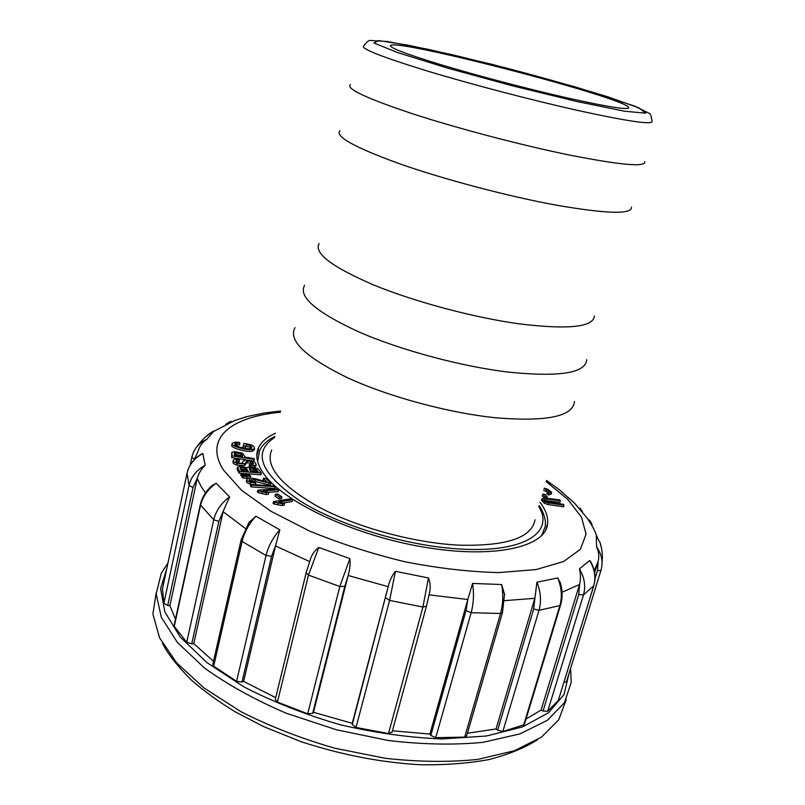 <?xml version="1.0" encoding="UTF-8"?>
<svg xmlns="http://www.w3.org/2000/svg" width="805" height="805" viewBox="0 0 805 805"><rect width="100%" height="100%" fill="white"/><g stroke="black" fill="none" stroke-linecap="round" stroke-linejoin="round"><path stroke-width="1.21" d="M534.983 519.819C531.733 537.901 506.325 546.343 458.749 545.156C414.253 542.922 358.044 527.698 319.786 507.573C280.895 485.727 264.855 466.548 271.677 450.025M574.488 401.433C573.1 416.366 547.179 421.84 496.745 417.886C449.663 413.217 389.087 396.915 347.68 377.817C305.578 357.259 287.999 340.535 294.942 327.655M586.744 359.644C585.768 373.017 559.978 377.213 509.394 372.222C462.1 366.698 400.93 350.296 358.889 331.932C316.134 312.229 298.041 296.683 304.622 285.292M594.432 315.993C593.345 327.132 568.501 329.778 519.889 323.932C474.256 317.723 415.088 301.956 373.933 285.071C331.982 267.019 313.709 253.173 319.122 243.553M631.442 207.116C632.056 214.613 606.809 213.919 555.692 205.044C507.673 196.219 444.32 179.475 399.964 163.908C354.733 147.496 334.719 136.437 339.911 130.712M644.765 161.664C645.872 167.339 620.796 165.136 569.538 155.053C521.308 145.202 457.31 128.357 412.241 113.666C366.275 98.28 345.667 88.61 350.437 84.656M567.777 98.039C529.438 89.355 479.015 76.133 442.72 65.255C405.509 53.915 388.181 47.274 390.737 45.342C401.132 39.415 625.827 98.089 628.705 107.498C629.057 110.285 608.751 107.135 567.777 98.039M241.168 473.531L242.023 474.588L249.429 474.648L241.168 473.531L240.765 475.292L242.305 476.379M246.551 478.21L250.436 478.11L250.365 475.785L242.557 475.242L242.164 477.003L243.019 478.069L246.551 478.21L246.954 476.439L250.838 476.349M237.384 467.745L237.073 469.154L239.075 473.119L260.961 474.779L261.363 473.038L258.345 469.043L254.38 467.474C250.476 466.719 248.051 466.84 247.105 467.836L244.559 467.081C241.128 466.337 238.783 466.417 237.525 467.313L239.467 471.368L261.363 473.038M240.755 468.319L240.101 468.309M249.953 468.721L249.228 468.51L250.093 468.077L255.437 468.782L256.393 469.385L256.513 471.75M249.319 464.626L249.932 465.532C253.474 465.894 255.557 465.582 256.191 464.606L254.702 462.01L251.905 460.802L245.465 459.987L243.11 461.235L242.617 462.432C241.581 463.539 239.85 463.579 237.425 462.543L235.946 460.541L239.528 460.027L238.964 459.122L235.613 459.031L233.38 459.967C232.927 461.215 234.205 462.372 237.213 463.449L244.921 463.72L247.356 460.963L251.039 461.416L252.659 462.181L253.555 463.901L249.319 464.626L249.369 467.001M233.269 460.46L232.997 461.698C232.544 462.945 233.822 464.113 236.831 465.179L244.529 465.451L246.964 462.684L250.657 463.137L252.871 464.445M236.338 461.798L239.145 461.748L239.528 460.027M253.605 467.323L255.91 465.864M249.973 481.048L254.762 481.42L270.47 485.143L270.872 483.372L265.841 478.331L263.406 478.311L263.004 480.072L264.261 481.34M246.722 479.599L246.39 481.048C246.219 482.175 247.467 483.201 250.124 484.117L251.22 484.409M249.117 480.032L255.165 479.649L270.872 483.372M231.719 452.913L231.689 457.582L246.3 459.947M252.257 460.913L253.887 461.174L254.128 458.588L245.143 457.129L242.647 453.215L234.819 451.625L231.85 452.39L232.071 455.861L254.279 459.464M251.281 486.924L274.757 488.565L275.169 486.794L274.294 486.029L250.838 484.379L250.425 486.16L251.281 486.924L251.683 485.143L275.169 486.794M267.995 492.308L278.178 491.624L278.59 489.843L277.383 488.897L257.781 490.185L257.379 491.976L258.153 492.6L265.942 494.542L268.266 494.381L268.689 492.59L263.356 490.859L278.59 489.843M243.231 445.769L245.777 446.332L246.26 444.632L250.275 445.517L251.985 447.852L250.798 448.586C248.292 449.089 244.167 448.476 238.451 446.735L235.02 444.924L234.758 443.746L237.193 442.992L239.88 443.243L239.377 442.398L235.714 442.056L232.333 443.142C229.314 445.859 247.578 450.991 252.851 449.492L254.551 448.455L254.118 446.805L251.915 445.085L243.935 443.324L242.858 447.449L245.394 448.013L245.887 446.302L249.892 447.188L251.341 448.395M232.333 443.142L231.961 444.823C228.942 447.55 247.195 452.692 252.468 451.172L254.289 449.603M235.03 444.934L239.508 444.924L239.88 443.243M279.194 498.989L281.478 498.728L281.901 496.937L277.735 493.998L275.441 494.26L275.028 496.051L279.194 498.989L279.607 497.198L281.901 496.937M283.179 502.974L292.205 501.485L292.628 499.694L291.138 498.748L273.509 501.616L273.086 503.427L274.052 504.051L282.022 505.58L284.115 505.228L284.547 503.417L278.933 501.928L292.628 499.694M542.087 495.679L544.341 498.013M541.624 500.257L544.371 503.286L547.803 504.494L563.55 506.778L564.023 505.198L563.279 504.292L547.118 501.767L544.442 499.543L545.931 498.969L560.361 500.75L559.888 502.32L545.066 500.559M544.019 488.836L546.444 489.541L549.413 491.764L547.35 492.509L546.887 494.069L548.426 494.995L551.043 494.25L551.596 492.539M543.566 490.386L548.336 492.388M275.531 433.241C267.401 436.783 261.846 441.361 258.888 446.996C255.094 454.392 256.523 463.046 263.165 472.948C281.75 501.183 352.811 535.184 423.661 547.098C494.582 559.213 546.082 546.957 547.631 523.532C548.235 516.88 545.72 509.807 540.075 502.33M392.458 730.779L429.9 734.069L467.826 599.514L429.115 594.865M392.065 731.997L388.503 733.526L356.021 727.479L352.268 724.581L388.312 586.221L352.248 723.303L313.477 712.324L348.273 575.052L344.802 586.362L312.642 713.351L307.701 713.794L277.423 702.061L275.28 699.414L306.121 572.898M275.702 697.673L243.613 681.372L275.632 545.488L271.577 556.295L242.013 681.996L236.59 681.332L213.687 666.158L212.812 664.296L241.067 540.115M213.496 661.277L193.774 643.658L223.206 511.215L218.88 521.348L191.721 643.839L186.73 642.279L174.262 626.391L174.142 625.364L200.214 505.107M175.48 619.186L169.905 605.672L197.326 478.059L193.039 487.448L167.752 605.43L163.868 603.358L162.469 588.898M256.906 453.869L258.002 449.009M596.606 566.257L594.613 572.697M593.728 585.96L558.328 700.33L547.672 711.298L543.053 710.996L578.755 594.503L579.65 584.048L541.091 710.07L526.037 719.016M352.268 724.581L352.248 723.303M313.477 712.324L312.642 713.351M243.613 681.372L242.013 681.996M193.774 643.658L191.721 643.839M169.905 605.672L167.752 605.43M600.912 570.554L566.499 681.664L563.892 682.439M543.053 710.996L541.091 710.07M560.562 605.108L524.528 723.997L523.723 724.892L502.823 731.493L497.641 730.175L496.051 728.968L467.423 733.254M502.431 612.736L466.648 735.921L464.666 737.108L435.736 737.672L430.816 735.418L429.9 734.069M497.641 730.175L533.675 608.972L534.953 597.894L496.051 728.968M430.816 735.418L466.045 610.542L467.826 599.514M467.947 599.061L472.555 583.434L501.666 584.531L504.614 594.764M534.953 597.894L536.935 582.196L557.704 577.95L560.612 583.736M579.65 584.048C580.777 578.946 580.717 573.905 579.439 568.904L589.703 560.522L591.454 563.057M594.976 578.755L597.451 570.755L598.206 561.025C599.312 556.205 598.759 551.475 596.535 546.837L596.304 535.929L596.928 536.814M591.836 525.474L589.371 519.929L591.927 523.934M582.649 512.191L580.083 508.126L580.636 509.776M562.091 491.936L561.327 491.312M246.038 416.849L244.479 417.292M225.722 424.366L230.572 421.468L227.423 423.561M214.09 430.866L206.845 439.278C202.578 442.066 199.751 445.809 198.382 450.508L194.277 459.705M200.777 454.483L202.84 453.557L205.164 465.3C201.421 468.842 198.815 473.088 197.326 478.059M211.514 486.039L216.092 483.231L229.576 496.896L223.206 511.215M248.896 522.475L255.91 516.226L279.818 529.831C272.945 537.609 268.347 546.162 266.032 555.48L242.104 541.443L213.687 666.158M279.808 529.831L275.632 545.488M309.824 561.135L310.559 558.811C312.139 554.092 314.896 550.298 318.81 547.45L349.893 558.62C350.427 564.013 349.883 569.487 348.273 575.052M388.312 586.221C389.63 580.586 392.005 575.615 395.456 571.309L428.451 577.97C430.313 582.679 430.675 587.6 429.538 592.721L429.166 594.402M464.666 737.108L500.529 613.49C503.075 604.263 503.457 594.613 501.666 584.531M472.555 583.434C474.135 593.617 473.662 603.378 471.146 612.706L435.736 737.672M523.723 724.892L559.867 605.581C562.373 596.706 561.649 587.489 557.704 577.95M536.935 582.196C540.819 591.937 541.503 601.315 538.998 610.331L502.823 731.493M558.328 700.33L593.677 586.03C596.092 577.567 594.764 569.065 589.703 560.522M579.439 568.904C584.561 577.658 585.899 586.352 583.454 594.976L547.672 711.298M601.375 547.662L600.017 542.63M599.936 542.419L596.304 535.959M596.535 546.837C601.838 554.353 603.317 562.212 600.963 570.403L597.451 570.755M228.348 422.565L230.975 421.277M192.596 454.503C195.031 447.56 199.781 442.488 206.845 439.278M213.285 431.239L206.03 436.541M163.868 603.358L189.024 485.506C191.057 476.882 196.44 470.14 205.164 465.3M202.84 453.557C194.277 458.256 189.004 464.837 187.012 473.31L162.419 589.139M186.73 642.279L213.738 519.788C215.911 510.783 221.194 503.145 229.576 496.896M216.092 483.231C207.781 489.299 202.558 496.766 200.445 505.651L174.262 626.391M255.91 516.226C248.946 523.813 244.348 532.216 242.104 541.443L241.138 539.823L249.178 522.063M307.701 713.794L339.801 586.513L349.893 558.62M318.81 547.45L308.466 575.092L277.423 702.061M388.503 733.526L422.917 607.051L428.451 577.97M395.456 571.309L389.59 600.419L356.021 727.479M547.35 492.509L548.889 493.435L548.426 494.995M548.889 493.435L551.656 492.338L547.943 489.339L544.22 488.142M560.361 500.75L559.616 499.855L544.16 498.023L542.027 498.869L544.834 501.696L548.275 502.904L564.023 505.198M545.035 496.685L547.289 496.906L544.794 494.33L542.54 494.109L545.035 496.685L544.643 498.023M547.289 496.906L546.917 498.184M273.509 501.616L274.475 502.24L274.052 504.051M274.475 502.24L282.444 503.769L282.022 505.58M282.444 503.769L284.547 503.417M275.441 494.26L279.607 497.198M245.777 446.332L245.394 448.013M246.26 444.632L245.887 446.302M250.275 445.517L249.892 447.188M257.781 490.185L258.566 490.809L258.153 492.6M258.566 490.809L266.354 492.751L265.942 494.542M266.354 492.751L268.689 492.59M250.838 484.379L251.683 485.143M234.446 452.963L241.037 453.648L242.275 455.016L242.526 456.707L234.587 455.419L234.336 453.477M234.456 454.463L240.655 455.358L241.872 456.596M232.071 455.861L231.689 457.582M263.406 478.311L267.129 482.054L256.574 479.076C251.18 477.888 247.92 477.959 246.793 479.277C246.622 480.404 247.87 481.42 250.526 482.346L255.789 483.121L255.427 484.701M255.789 483.121L255.105 482.145L251.603 481.712L249.158 479.861M249.932 465.532L249.6 466.991M246.31 461.426L245.928 463.157M247.044 469.506L248.081 471.096L241.44 470.583L240.091 468.027L244.74 467.926L246.189 468.57L247.044 469.506L246.712 470.995M240.645 469.345L244.358 469.667L246.451 470.975M256.393 469.385L258.153 471.871L250.657 471.297L249.228 468.51M250.093 468.077L249.701 469.818L253.595 470.06L256 471.116M239.467 471.368L239.075 473.119M242.557 475.242L243.422 476.298L243.019 478.069M243.422 476.298L246.954 476.439M249.429 474.648L249.198 475.675M245.555 474.729L245.414 475.363M242.023 474.588L241.631 476.349M257.64 461.587L259.552 450.659L261.736 446.775C264.956 442.659 269.313 439.218 274.797 436.451M539.139 505.56C542.62 510.682 544.723 516.136 545.448 521.912L545.257 526.4L541.695 535.577M538.827 506.637C554.494 531.894 525.142 552.562 462.301 549.151C408.678 546.605 339.509 525.876 299.732 500.75C260.377 473.481 251.985 452.41 274.545 437.558M579.238 110.778C532.296 100.333 469.798 83.941 425.493 70.458C380.242 56.42 359.684 48.209 363.8 45.835C367.01 41.709 369.213 39.928 370.421 40.492L387.044 41.478L428.914 49.457L492.69 64.531L576.219 87.182L634.571 106.069L649.031 113.264C650.319 113.354 651.326 115.98 652.04 121.153C653.398 125.077 629.128 121.615 579.238 110.778M577.205 101.581L512.705 85.894L447.339 68.043L397.59 52.577L373.943 42.947L378.622 40.572L407.441 45.04L453.054 54.911L507.22 68.254C545.005 78.236 578.684 87.805 608.248 96.962L638.727 107.81L645.751 113.183L624.761 111.261L577.205 101.581M280.361 412.241C231.297 416.769 203.263 438.212 223.468 470.04L241.55 490.295L270.762 511.155L309.643 531.089C339.63 543.425 371.457 553.659 405.126 561.799C438.655 568.34 469.939 571.932 498.979 572.586L536.221 569.548L563.721 561.477L580.375 549.312L586.08 534.158L581.472 517.132L567.686 499.291L546.142 481.551M388.191 586.674L348.152 575.505M309.553 561.528L275.521 545.931M245.364 528.432L223.096 511.658M205.466 492.982L201.069 486.341L197.235 478.472M598.095 561.427L594.251 570.805M579.53 584.47L562.021 592.259M570.604 668.412L571.188 682.539L564.406 702.775L547.32 720.324L519.899 733.908L482.95 742.341C454.07 745.148 422.494 744.524 388.201 740.479L336.329 729.753L286.198 713.21C254.742 699.676 227.453 684.572 204.349 667.909L177.402 642.46L161.342 617.334L156.19 593.939L161.252 573.311L167.983 562.916M156.21 592.782L152.9 613.994L159.521 637.711L176.647 662.867L204.158 688.074L241.067 711.761C269.786 726.311 300.979 738.447 334.659 748.177L385.333 758.3C418.791 761.993 449.643 762.355 477.888 759.377L514.204 750.793L541.423 737.189L558.781 719.72L566.227 699.585M166.826 568.36L160.608 588.666L164.824 611.911L180.26 637.037L206.935 662.596L243.915 686.886C273.096 701.92 305.035 714.498 339.72 724.621C374.909 732.872 408.98 737.642 441.925 738.94L486.331 736.022L522.445 726.945L548.587 712.727L564.023 694.604L568.894 673.926M534.822 598.326L504.504 600.641M504.584 593.899L502.481 612.545L500.529 613.49L471.146 612.706L466.045 610.542M560.069 581.914C562.544 589.834 562.735 597.481 560.642 604.847L559.867 605.581L538.998 610.331L533.675 608.972M590.508 561.357C595.016 569.366 596.113 577.477 593.808 585.688L583.454 594.976L578.755 594.503M192.687 454.251L191.842 457.24L194.387 459.222M193.039 487.448L189.024 485.506L187.062 473.099M218.88 521.348L213.738 519.788L200.284 504.755C202.095 497.148 206.211 490.587 212.641 485.053M236.59 681.332L266.032 555.48L271.577 556.295M344.802 586.362L339.801 586.513L308.466 575.092L306.172 572.717L310.559 558.811M392.035 732.339L426.459 606.185L422.917 607.051L389.59 600.419L385.635 597.763M546.444 489.541L545.991 491.09M551.495 492.69L551.043 494.25M545.931 498.969L545.468 500.549M544.834 501.696L544.371 503.286M548.275 502.904L547.803 504.494M278.178 502.702L277.755 504.514M251.593 446.574L251.22 448.244M235.513 443.213L235.141 444.893M237.193 442.992L236.821 444.672M252.851 449.492L252.468 451.172M262.269 491.483L261.856 493.284M242.275 455.016L241.913 456.606M235.684 452.631L235.302 454.342M241.037 453.648L240.655 455.358M250.526 482.346L250.124 484.117M249.459 479.579L249.258 480.424M255.165 479.649L254.762 481.42M269.001 483.252L268.588 485.023M236.549 460.118L236.207 461.647M237.213 463.449L236.831 465.179M244.921 463.72L244.529 465.451M247.356 460.963L246.964 462.684M251.039 461.416L250.657 463.137M252.659 462.181L252.267 463.901M240.916 467.614L240.554 469.204M244.74 467.926L244.358 469.667M246.189 468.57L245.797 470.311M256.936 470.05L256.554 471.75M253.988 468.319L253.595 470.06M255.437 468.782L255.044 470.512M390.737 45.342L390.516 46.267M628.705 107.498L628.534 108.091M545.72 530.012L547.631 523.532M256.825 456.083L258.888 446.996M162.479 643.346L165.146 648.287C170.942 657.796 179.656 668.371 191.288 679.984C204.037 691.143 218.88 701.88 235.825 712.184L263.587 726.573L300.829 741.586C340.948 754.768 380.765 762.496 420.291 764.75C445.407 765.112 468.339 763.371 489.078 759.538C508.197 754.607 524.317 748.046 537.418 739.855M597.179 537.126C594.171 529.338 593.013 526.832 586.956 517.856L574.76 503.397L559.133 489.581L546.474 480.424M280.633 411.073L264.785 412.905L247.477 416.467L234.768 420.502L213.556 431.49M602.049 562.705C602.794 555.531 602.11 548.789 600.007 542.459M593.677 528.895L589.512 520.151M196.138 447.721C201.552 440.114 207.277 434.609 213.325 431.218M190.141 465.21L191.771 457.542M187.464 471.529C189.769 463.881 194.639 457.954 202.055 453.758M429.538 592.721L426.459 606.185M542.027 498.869L541.564 500.448M254.551 448.455L254.169 450.136M256.191 464.606L255.799 466.326M245.555 462.956L245.173 464.686M246.058 461.818L245.676 463.539"/></g></svg>
